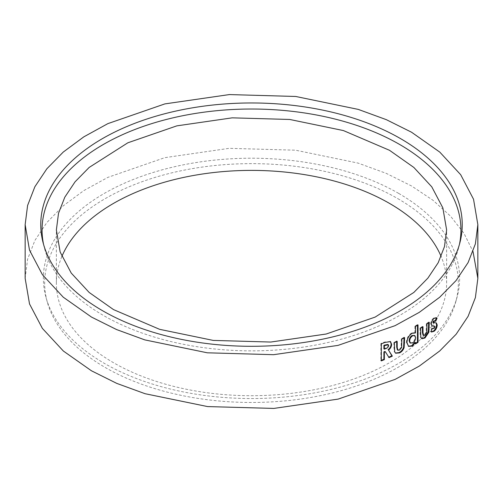 <?xml version="1.0" encoding="UTF-8"?>
<svg xmlns="http://www.w3.org/2000/svg" width="503" height="503" viewBox="0 0 503 503"><rect width="100%" height="100%" fill="white"/><g stroke="black" fill="none" stroke-linecap="round" stroke-linejoin="round"><path stroke-width="0.38" stroke-dasharray="2.52 1.89" d="M397.754 198.61A206.84 119.418 180 0 1 455.649 302.24A206.84 119.418 180 0 1 314.991 396.704A206.84 119.418 180 0 1 105.246 367.492A206.84 119.418 180 0 1 47.351 302.24A206.84 119.418 180 0 1 157.2 176.767A206.84 119.418 180 0 1 397.754 198.61M398.678 193.41A208.135 120.167 180 0 1 456.931 297.688A208.135 120.167 180 0 1 315.387 392.742A208.135 120.167 180 0 1 104.322 363.348A208.135 120.167 180 0 1 46.069 297.688A208.135 120.167 180 0 1 156.609 171.429A208.135 120.167 180 0 1 398.678 193.41M43.572 244.439A209.437 120.921 0 0 0 44.163 247.042A209.437 120.921 0 0 0 103.404 315.444A209.437 120.921 0 0 0 317.733 344.656A209.437 120.921 0 0 0 458.837 247.042A209.437 120.921 0 0 0 459.428 244.439M61.869 256.499A195.126 112.659 0 0 0 56.374 283.051A195.126 112.659 0 0 0 113.521 362.713A195.126 112.659 0 0 0 326.17 387.134A195.126 112.659 0 0 0 446.626 283.051A195.126 112.659 0 0 0 441.131 256.499M25.15 278.379L27.583 259.271L34.902 240.434L46.842 222.559L63.29 205.784L83.743 190.643L107.837 177.389L164.764 157.672L229.198 148.328L295.582 150.196L358.167 163.117L386.241 173.372L411.555 185.972L432.876 200.194L450.562 216.171L463.973 233.329L473.015 251.506M433.492 325.843L435.064 326.73M434.429 326.466L433.485 328.176L434.114 328.44M433.485 328.176L431.668 328.283L432.291 328.553M432.567 328.71L431.668 328.283L430.298 331.37L430.92 331.647M430.298 331.37L431.178 331.867M435.988 322.838L432.863 322.234M434.674 320.707L435.755 321.247M436.139 317.632L433.555 318.097L434.183 318.368M433.555 318.097C431.857 319.487 430.882 321.398 430.625 323.838L431.247 324.108M430.625 323.838L431.932 325.862M428.663 322.763L428.663 322.033L429.279 322.316M428.663 322.033L426.33 323.712L426.94 324.001M426.33 323.712L426.167 332.175L426.777 332.458M426.167 332.175L424.381 334.879L424.978 335.168M424.381 334.879L423.042 335.193M422.401 327.113L422.401 326.422L422.992 326.717M422.401 326.422L419.948 328.038L420.533 328.34M419.948 328.038L420.25 337.048L420.829 337.35M420.25 337.048L421.608 338.594M414.906 342.266L414.906 343.618L415.472 343.933M414.906 343.618L415.472 343.272M417.452 325.284L417.452 324.624L418.024 324.925M417.452 324.624L414.906 326.189L415.472 326.504M414.906 326.189L414.906 332.646L415.472 332.955M414.906 332.646L411.548 332.973L412.102 333.294M411.548 332.973C408.298 335.294 406.587 338.406 406.418 342.317L406.958 342.644M406.418 342.317L408.317 346.196M409.989 342.883L412.114 342.669C414 341.361 414.994 339.563 415.088 337.262L414.233 335.187M415.088 337.262L415.654 337.576M412.114 342.669L412.667 342.983M404.085 337.947L404.085 337.337L404.613 337.67M404.085 337.337L401.325 338.777L401.84 339.116M401.325 338.777L401.13 347.227L401.645 347.56M401.13 347.227L399.024 349.748L399.533 350.088M399.024 349.748L397.332 349.855M396.697 341.675L396.697 341.091L397.2 341.43M396.697 341.091L393.824 342.461L394.321 342.807M393.824 342.461L394.176 351.496L394.673 351.849M394.176 351.496L395.421 353.037M384.927 351.44L389.064 357.62M390.278 341.455L384.405 342.071L380.878 343.53L381.324 343.901M380.878 343.53L380.872 360.525L381.318 360.896M380.872 360.525L381.318 360.343M383.902 348.818L385.078 348.328C386.744 347.881 387.782 346.85 388.178 345.24L387.819 344.392M388.178 345.24L388.649 345.599M434.435 322.568L435.07 322.832M433.649 322.637L434.278 322.901M426.33 329.779L426.94 330.062M419.948 333.168L420.533 333.47M401.319 344.844L401.84 345.177M393.824 347.592L394.321 347.938M384.405 342.071L384.864 342.436M385.078 348.328L385.537 348.692M455.649 302.24L456.931 297.688M44.163 247.042L42.881 241.842M446.626 283.051L446.626 229.946M56.374 283.051L56.374 229.946M430.851 331.76L431.467 332.03M435.705 322.675L436.346 322.939M435.843 317.462L436.485 317.72M431.605 325.755L432.222 326.026M421.3 338.475L421.885 338.77M408.574 346.372L408.04 346.051M395.163 352.886L395.654 353.225M390.045 341.26L390.529 341.619M458.837 247.042L460.119 241.842M47.351 302.24L46.069 297.688"/><path stroke-width="0.75" d="M400.514 138.602A210.738 121.669 0 0 0 157.257 115.809A210.738 121.669 0 0 0 42.881 241.842A210.738 121.669 0 0 0 102.486 310.665A210.738 121.669 0 0 0 318.141 340.059A210.738 121.669 0 0 0 460.119 241.842A210.738 121.669 0 0 0 400.514 138.602M459.428 244.439A209.437 120.921 0 0 0 399.596 144.443A209.437 120.921 0 0 0 159.872 121.21A209.437 120.921 0 0 0 43.572 244.439M441.131 256.499A195.126 112.659 0 0 0 389.479 203.388A195.126 112.659 0 0 0 198.754 174.591A195.126 112.659 0 0 0 61.869 256.499M113.521 309.603L159.614 329.327L213.253 340.418L270.784 342.046L326.17 334.023L375.163 317.085L413.843 292.444L427.921 278.077L438.195 262.711L444.489 246.577L446.626 229.946L442.847 207.865L431.775 186.833L413.843 167.442L389.479 150.284L343.386 130.56L289.747 119.469L232.216 117.84L176.83 125.863L127.837 142.802L89.157 167.442L75.079 181.809L64.805 197.182L58.511 213.31L56.374 229.946L60.153 252.022L71.225 273.054L89.157 292.444L113.521 309.603M411.555 132.226L386.317 119.657L358.255 109.396L295.72 96.469L229.349 94.577L164.871 103.901L107.862 123.631L83.825 136.847L63.252 152.069L46.905 168.738L34.877 186.732L27.602 205.457L25.15 224.634L29.495 250.11L42.397 274.663L63.24 297.185L91.445 317.041L116.564 329.553L144.807 339.89L207.318 352.804L273.588 354.69L338.003 345.398L395.006 325.692L419.213 312.394L439.66 297.273L456.089 280.542L468.092 262.585L475.385 243.88L477.85 224.634L473.537 199.238L460.679 174.704L439.811 152.126L411.555 132.226M473.015 251.506L477.85 278.379L475.392 297.594L468.104 316.312L456.139 334.231L439.704 350.981L419.295 366.083L395.1 379.394L338.173 399.099L273.839 408.423L207.594 406.581L145.071 393.711L116.79 383.399L91.445 370.786L63.321 351L42.365 328.365L29.52 303.931L25.15 278.379L25.15 224.634M384.361 359.645L384.361 352.232L385.386 351.804L389.064 357.62L392.34 356.143L388.542 350.094C390.554 348.46 391.579 346.529 391.604 344.316L390.529 341.619L384.864 342.436L381.324 343.901L381.318 360.896L384.361 359.645L383.902 359.28L383.908 351.867L384.361 352.232M394.673 351.849L395.654 353.225L399.52 352.924C401.677 351.899 403.217 350.113 404.135 347.56L404.613 337.67L401.84 339.116L401.645 347.56L399.533 350.088L397.835 350.201L397.2 347.391L397.2 341.43L394.321 342.807L394.673 351.849M412.102 333.294C408.838 335.614 407.122 338.733 406.958 342.644L408.574 346.372L412.183 346.102L415.472 342.574L415.472 343.933L418.024 342.354L418.024 324.925L415.472 326.504L415.472 332.955L412.102 333.294M420.829 337.35L421.885 338.77L424.972 338.01L428.877 332.244L429.279 322.316L426.94 324.001L426.777 332.458L424.978 335.168L423.633 335.482L422.992 332.678L422.992 326.717L420.533 328.34L420.829 337.35M431.247 324.108L432.222 326.026L434.095 325.906L433.492 325.843L435.064 326.73L434.114 328.44L432.291 328.553L430.92 331.647L431.467 332.03L434.07 331.307C435.944 329.792 436.994 327.679 437.226 324.969L436.346 322.939L433.492 322.498L434.278 321.121L435.755 321.247L437.069 318.166L436.485 317.72L434.183 318.368C432.479 319.757 431.505 321.675 431.247 324.108M434.674 320.707L435.755 321.247M434.278 322.901L432.863 322.234L433.649 320.857L434.278 321.121M431.945 328.44L432.291 328.553M431.178 331.867L433.441 331.043L434.07 331.307M433.441 331.043C435.302 329.528 436.353 327.422 436.585 324.718L437.226 324.969M436.585 324.718L435.988 322.838M433.649 322.637L432.863 322.234M433.649 320.857L435.12 320.989L436.434 317.909L437.069 318.166M431.932 325.862L433.385 326.17M432.762 325.906L433.492 325.843M421.608 338.594L424.375 337.72L428.267 331.961L428.663 322.763M428.267 331.961L428.877 332.244M423.633 335.482L423.042 335.193L422.401 332.382L422.401 327.113M424.375 337.72L424.972 338.01M408.317 346.196L411.63 345.781L414.906 342.266L415.472 342.574M411.63 345.781L412.183 346.102M415.472 343.272L417.446 342.053L418.024 342.354M417.446 342.053L417.452 325.284M414.799 335.501L412.102 335.488C410.228 336.759 409.228 338.525 409.109 340.776L409.989 342.883L412.667 342.983C414.56 341.675 415.56 339.871 415.654 337.576L414.799 335.501L412.655 335.803C410.775 337.079 409.775 338.846 409.656 341.097L410.536 343.197M412.102 335.488L412.655 335.803M409.109 340.776L409.656 341.097M395.421 353.037L399.011 352.584C401.161 351.559 402.689 349.774 403.613 347.227L404.085 337.337M403.613 347.227L404.135 347.56M397.835 350.201L397.332 349.855L396.697 347.051L396.697 341.091M399.011 352.584L399.52 352.924M383.908 351.867L384.927 351.44L385.386 351.804M388.586 357.262L391.856 355.791L392.34 356.143M391.856 355.791L388.542 350.094M388.071 349.736C390.077 348.101 391.095 346.177 391.12 343.958L391.604 344.316M391.12 343.958L390.278 341.455M380.872 360.525L383.902 359.28M388.291 344.75L387.819 344.392L383.908 345.335L383.902 348.818L384.361 349.183L385.537 348.692C387.216 348.239 388.253 347.208 388.649 345.599L388.291 344.75L384.367 345.699L384.361 349.183M383.908 345.335L384.367 345.699M428.663 327.252L429.279 327.528M422.401 332.382L422.992 332.678M404.085 342.556L404.613 342.889M396.697 347.051L397.2 347.391M384.933 344.901L385.392 345.265M477.85 224.634L477.85 278.379M433.052 322.612L433.68 322.876"/></g></svg>
